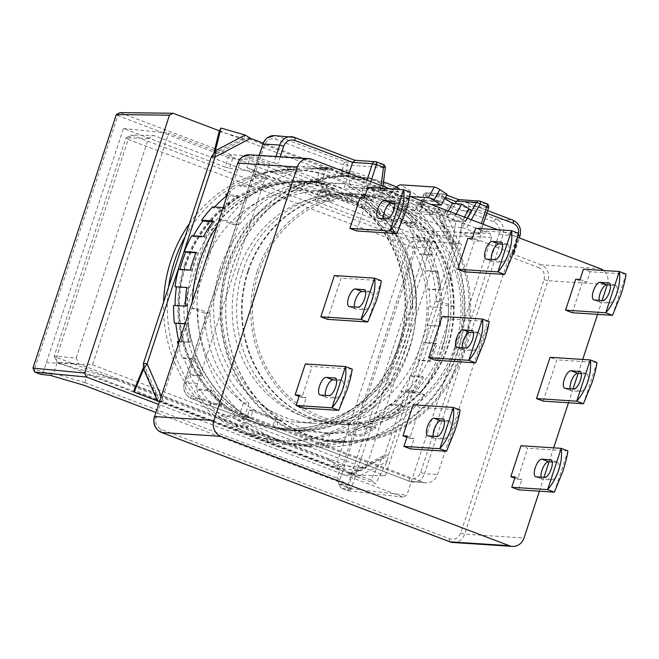 <?xml version="1.0" encoding="UTF-8"?>
<svg xmlns="http://www.w3.org/2000/svg" width="659" height="659" viewBox="0 0 659 659"><rect width="100%" height="100%" fill="white"/><g stroke="black" fill="none" stroke-linecap="round" stroke-linejoin="round"><path stroke-width="0.49" stroke-dasharray="3.29 2.47" d="M398.967 345.851A123.249 113.117 93.7 0 0 300.504 182.485A123.249 113.117 93.7 0 0 185.986 265.107A123.249 113.117 93.7 0 0 284.449 428.474A123.249 113.117 93.7 0 0 398.967 345.851M185.368 265.066A123.249 113.117 -86.3 0 1 299.886 182.444A123.249 113.117 -86.3 0 1 398.349 345.81A123.249 113.117 -86.3 0 1 283.831 428.432A123.249 113.117 -86.3 0 1 185.368 265.066M444.215 349.229A124.815 114.551 93.7 0 0 344.509 183.795A124.815 114.551 93.7 0 0 228.541 267.455A124.815 114.551 93.7 0 0 328.248 432.889A124.815 114.551 93.7 0 0 444.215 349.229M184.635 264.589A124.815 114.551 -86.3 0 1 300.611 180.928A124.815 114.551 -86.3 0 1 400.318 346.362A124.815 114.551 -86.3 0 1 284.35 430.03A124.815 114.551 -86.3 0 1 184.635 264.589M168.605 286.92A135.738 124.567 93.7 0 0 283.016 440.887A135.738 124.567 93.7 0 0 409.14 349.904A135.738 124.567 93.7 0 0 300.702 169.989A135.738 124.567 93.7 0 0 185.105 236.746M189.421 223.599A135.738 124.567 -86.3 0 1 296.995 169.75A135.738 124.567 -86.3 0 1 405.425 349.657A135.738 124.567 -86.3 0 1 279.309 440.64A135.738 124.567 -86.3 0 1 163.597 302.135M238.311 271.162A113.505 104.163 -86.3 0 1 343.767 195.08A113.505 104.163 -86.3 0 1 434.446 345.522A113.505 104.163 -86.3 0 1 328.981 421.603A113.505 104.163 -86.3 0 1 238.311 271.162M454.85 346.856A113.505 104.163 93.7 0 0 364.172 196.415A113.505 104.163 93.7 0 0 258.715 272.497A113.505 104.163 93.7 0 0 349.385 422.938A113.505 104.163 93.7 0 0 454.85 346.856M219.447 130.828L489.901 233.368L491.63 237.339L406.842 495.206L403.176 497.125L158.391 404.321M403.176 497.125L347.499 490.667L341.395 488.352L351.049 489.373L338.38 481.713L155.722 412.46M491.63 237.339L434.528 235.197L351.165 488.739L406.842 495.206M116.313 114.551L117.829 115.622L119.979 112.623L230.757 154.626L249.143 156.043L335.003 188.598L322.02 189.224L432.798 231.227L489.901 233.368M249.143 156.043L249.39 159.906L232.627 158.605L230.757 154.626L228.319 157.517L117.829 115.622L34.532 368.966L32.95 368.093M34.68 372.063L34.532 368.966L43.247 372.277L40.784 374.378M43.255 372.327L53.626 373.431L50.446 375.408M56.995 363.117L53.618 373.389L84.97 382.615L84.072 385.301M84.97 382.615L337.029 478.162L338.38 481.713M337.021 478.179L348.833 485.321L352.211 475.048M341.395 488.352L338.462 484.25L348.842 485.354L351.049 489.373M338.462 484.25L347.178 487.503L347.499 490.667L351.165 488.739L347.178 487.503L430.475 234.159L434.528 235.197L432.798 231.227L430.475 234.159L320.225 192.362L322.02 189.224L318.338 191.143L330.266 190.566L327.737 198.268L334.335 201.481L315.159 200.806L318.338 191.143L320.225 192.362L317.094 201.885L418.622 240.378L461.514 244.143L168.696 133.126L92.532 364.798L57.201 363.183L118.134 379.65L87.581 374.6L84.953 382.591M335.003 188.598L330.266 190.566L249.39 159.906L246.853 167.6L327.737 198.268M225.189 167.04L229.447 168.276L232.627 158.605L228.319 157.517L225.189 167.04L123.414 128.456L43.247 372.277M87.581 374.6L339.657 470.172L337.029 478.162M339.657 470.172L329.772 459.891L352.128 474.999L385.342 475.814L461.514 244.143M418.622 240.378L338.462 484.2M229.447 168.276L256.689 172.04L246.853 167.6M123.414 128.456L168.696 133.126M256.689 172.04L334.335 201.481M315.159 200.806L317.094 201.885M329.772 459.891L118.134 379.65M92.532 364.798L385.342 475.814M76.23 358.018L148.415 138.456L153.918 135.573L131.438 134.996L128.192 139.444L408.473 245.708L336.815 463.681L342.779 465.485L337.276 468.376L336.815 463.681L56.534 357.417L56.789 362.03L54.203 356.074L56.534 357.417L128.192 139.444L125.943 137.888L54.203 356.074L76.23 358.018L78.825 363.966L360.555 470.781L337.276 468.376L56.789 362.03L78.825 363.966M148.415 138.456L125.943 137.888L131.438 134.996L411.924 241.334L435.648 242.388L438.235 248.344L366.05 467.898L360.555 470.781M435.648 242.388L153.918 135.573M438.235 248.344L414.511 247.29L411.924 241.334L408.473 245.708L414.511 247.29L342.779 465.485L366.05 467.898M442.313 346.568A115.449 105.959 -86.3 0 1 335.044 423.951A115.449 105.959 -86.3 0 1 242.809 270.931A115.449 105.959 -86.3 0 1 350.077 193.54A115.449 105.959 -86.3 0 1 442.313 346.568M247.759 271.253A115.449 105.959 93.7 0 0 339.986 424.281A115.449 105.959 93.7 0 0 447.263 346.889A115.449 105.959 93.7 0 0 355.028 193.861A115.449 105.959 93.7 0 0 247.759 271.253M383.513 181.999A132.616 121.709 93.7 0 0 356.148 176.736A132.616 121.709 93.7 0 0 232.924 265.626A132.616 121.709 93.7 0 0 338.866 441.406A132.616 121.709 93.7 0 0 462.091 352.516A132.616 121.709 93.7 0 0 423.342 204.438L419.701 204.199A12.48 4.391 123.5 0 1 420.393 203.549L419.725 203.623M457.14 352.186A132.616 121.709 93.7 0 0 418.399 204.117L419.701 204.199A12.48 4.391 123.5 0 0 414.313 211.341L389.963 195.212L394.041 187.988A132.616 121.709 93.7 0 0 351.198 176.414A132.616 121.709 93.7 0 0 227.981 265.305A132.616 121.709 93.7 0 0 333.924 441.077A132.616 121.709 93.7 0 0 457.14 352.186M257.026 271.854A115.449 105.959 93.7 0 0 349.262 424.882A115.449 105.959 93.7 0 0 456.53 347.499A115.449 105.959 93.7 0 0 364.303 194.471A115.449 105.959 93.7 0 0 257.026 271.854M248.377 271.294A115.449 105.959 93.7 0 0 340.604 424.322A115.449 105.959 93.7 0 0 447.881 346.931A115.449 105.959 93.7 0 0 355.646 193.903A115.449 105.959 93.7 0 0 248.377 271.294M421.019 205.402L423.416 201.152L422.057 199.908L420.014 203.524L421.019 205.402A133.398 122.426 -86.3 0 1 457.816 352.441A133.398 122.426 -86.3 0 1 333.874 441.859A133.398 122.426 -86.3 0 1 227.306 265.05A133.398 122.426 -86.3 0 1 341.922 175.418L350.374 175.764L348.908 187.461A121.693 111.684 -86.3 0 1 356.049 187.675A121.693 111.684 -86.3 0 1 418.646 213.895L419.882 211.704L394.906 195.534L410.112 196.53M432.815 205.138L446.448 214.167L455.723 214.768L463.03 219.604A4.679 0.865 29.5 0 1 465.254 221.786A4.679 0.865 29.5 0 1 464.834 221.902L451.843 221.053A7.801 1.442 29.5 0 1 442.667 216.827L436.579 212.791L419.882 211.704L424.338 203.812A133.398 122.426 -86.3 0 1 463.376 352.804A133.398 122.426 -86.3 0 1 339.434 442.222A133.398 122.426 -86.3 0 1 232.874 265.412A133.398 122.426 -86.3 0 1 350.374 175.764M444.38 421.035L449.413 421.356A9.358 3.575 110.8 0 1 449.825 421.447A9.358 3.575 110.8 0 1 450.212 430.442A9.358 3.575 110.8 0 1 443.598 439.042L434.94 438.474A9.358 3.575 110.8 0 1 434.528 438.392A9.358 3.575 110.8 0 1 433.235 436.25M502.512 244.209L507.554 244.538A9.358 3.575 110.8 0 1 507.965 244.621A9.358 3.575 110.8 0 1 508.353 253.616A9.358 3.575 110.8 0 1 501.738 262.216L493.08 261.656A9.358 3.575 110.8 0 1 492.668 261.565A9.358 3.575 110.8 0 1 491.375 259.424M473.45 332.622L478.483 332.952A9.358 3.575 110.8 0 1 478.895 333.034A9.358 3.575 110.8 0 1 479.282 342.029A9.358 3.575 110.8 0 1 472.668 350.629L464.01 350.069A9.358 3.575 110.8 0 1 463.598 349.978A9.358 3.575 110.8 0 1 462.305 347.837M336.535 380.144L341.576 380.474A9.358 3.575 110.8 0 1 341.988 380.564A9.358 3.575 110.8 0 1 342.375 389.56A9.358 3.575 110.8 0 1 335.761 398.16L327.103 397.591A9.358 3.575 110.8 0 1 326.691 397.501A9.358 3.575 110.8 0 1 325.398 395.367M394.675 203.318L399.708 203.647A9.358 3.575 110.8 0 1 400.12 203.738A9.358 3.575 110.8 0 1 400.515 212.733A9.358 3.575 110.8 0 1 393.893 221.333L385.243 220.765A9.358 3.575 110.8 0 1 384.831 220.683A9.358 3.575 110.8 0 1 383.538 218.541M365.605 291.731L370.638 292.061A9.358 3.575 110.8 0 1 371.05 292.151A9.358 3.575 110.8 0 1 371.445 301.147A9.358 3.575 110.8 0 1 364.831 309.746L356.173 309.178A9.358 3.575 110.8 0 1 355.761 309.096A9.358 3.575 110.8 0 1 354.468 306.954M552.217 461.918L557.25 462.247A9.358 3.575 110.8 0 1 557.662 462.338A9.358 3.575 110.8 0 1 558.058 471.333A9.358 3.575 110.8 0 1 551.443 479.925L542.785 479.365A9.358 3.575 110.8 0 1 542.373 479.274A9.358 3.575 110.8 0 1 541.08 477.141M610.358 285.092L615.391 285.421A9.358 3.575 110.8 0 1 615.803 285.512A9.358 3.575 110.8 0 1 616.19 294.507A9.358 3.575 110.8 0 1 609.575 303.107L600.917 302.539A9.358 3.575 110.8 0 1 600.506 302.448A9.358 3.575 110.8 0 1 599.212 300.315M581.287 373.505L586.321 373.834A9.358 3.575 110.8 0 1 586.732 373.925A9.358 3.575 110.8 0 1 587.128 382.92A9.358 3.575 110.8 0 1 580.505 391.52L571.855 390.952A9.358 3.575 110.8 0 1 571.444 390.861A9.358 3.575 110.8 0 1 570.15 388.728M418.399 204.117L414.313 211.341M423.342 204.438L419.264 211.663M398.374 189.405L394.906 195.534M396.421 187.082A12.48 4.391 -56.5 0 0 395.342 188.079A12.48 4.391 -56.5 0 0 389.963 195.212M419.717 203.623L422.057 199.908L439.99 201.077L439.52 201.909L425.294 200.979A12.48 4.391 -56.5 0 0 420.393 203.549L424.338 203.812M394.041 187.988L398.983 188.317M444.866 198.441L437.873 193.812L447.14 194.413M418.646 213.895L432.246 214.785L439.52 201.909L442.609 202.115L448.697 206.143A7.801 1.442 -150.5 0 0 457.881 210.378L470.864 211.226A4.679 0.865 -150.5 0 0 471.284 211.111M442.609 202.115L436.579 212.791M451.843 221.053L457.881 210.378M464.834 221.902L470.864 211.226M467.511 218.294L462.272 227.561L442.486 226.268L455.262 203.664M456.168 213.994L455.723 214.768M446.448 214.167L448.244 210.987M437.873 193.812L431.834 204.488M432.246 214.785A121.693 111.684 93.7 0 0 369.658 188.565A121.693 111.684 93.7 0 0 362.516 188.35L348.908 187.461M276.006 156.504L273.946 162.757L271.475 162.6A3.122 1.194 -69.2 0 0 269.267 165.467L197.568 383.546A12.48 11.458 93.7 0 0 204.479 399.42L422.856 482.215A12.48 11.458 93.7 0 0 425.912 482.882A12.48 11.458 93.7 0 0 437.51 474.521L509.218 256.433A3.122 1.194 110.8 0 1 511.417 253.567L513.896 253.731L519.704 236.046A12.48 11.458 93.7 0 0 512.801 220.172L496.103 219.085L427.353 193.013L443.869 194.018L426.587 192.848A3.122 2.867 -86.3 0 1 427.353 193.013A3.122 1.194 -69.2 0 0 425.154 195.88L423.424 194.99L422.057 199.908M483.162 224.225L479.917 234.102L459.858 232.858L513.896 253.731M479.917 234.102L478.187 233.204L481.367 223.541M462.272 227.561L478.187 233.204M382.978 186.242L381.652 196.843L361.602 195.608L442.486 226.268M385.293 167.757L381.388 196.893L363.719 190.196L343.932 188.902L349.039 173.375M273.946 162.757L343.932 188.902M512.43 252.792L517.537 237.256L497.702 229.736M409.692 196.374L389.856 188.853M458.425 199.578L479.876 201.094L486.639 203.656L465.616 202.28L512.801 220.172M458.853 199.718L444.051 194.108L441.621 196.11L439.99 201.077M362.516 188.35L361.602 195.608M511.417 253.567L541.072 264.811A12.48 11.458 -86.3 0 1 547.983 280.693L607.343 284.564A12.48 11.458 93.7 0 0 603.529 270.495M486.779 213.228L468.582 206.333L459.858 232.858M406.916 437.271L409.725 438.334L419.898 407.394L413.16 404.84M464.471 271.829L474.645 240.881L467.906 238.327M435.401 360.242L448.968 318.981L442.23 316.427M299.079 396.388L301.888 397.451L312.061 366.503L305.323 363.949M356.634 230.938L366.808 199.998L360.069 197.445M327.564 319.351L341.131 278.098L334.393 275.536M514.761 478.154L517.57 479.225L527.744 448.277L520.997 445.723M572.309 312.712L582.49 281.772L575.744 279.218M543.247 401.125L556.806 359.863L550.067 357.31M602.104 300.504L597.54 314.359M582.721 359.443L578.165 373.299M573.033 388.917L568.478 402.773M553.651 447.856L549.095 461.712M543.963 477.322L539.408 491.186M460.723 533.032L464.653 534.136L547.983 280.693L544.054 279.589L460.723 533.032C458.483 538.172 454.817 540.092 449.726 538.807L161.257 429.437C156.562 427.057 154.832 423.086 156.076 417.534L239.406 164.083C241.639 158.951 245.305 157.023 250.395 158.308L269.267 165.467M479.645 234.151L488.368 207.626L468.582 206.333C468.92 204.488 467.931 203.137 465.616 202.28L487.635 210.608M354.649 160.228L376.108 161.752L383.167 164.429L345.448 161.966A3.122 2.867 -86.3 0 1 347.318 165.294L346.049 175.483M460.073 410.013L419.898 407.394M446.547 451.226L460.073 410.071M409.725 438.334L414.058 438.622L410.664 448.936M407.311 436.06L414.058 438.622M518.213 233.187L482.363 230.848L478.978 241.169L474.645 240.881M504.679 274.399L518.213 233.245M472.231 238.607L478.978 241.169M489.143 321.6L448.968 318.981M475.609 362.812L489.143 321.658M352.236 369.131L312.061 366.503M338.701 410.335L352.236 369.18M301.888 397.451L306.213 397.731L302.827 408.045M299.474 395.178L306.213 397.731M410.368 192.304L374.526 189.965L371.132 200.278L366.808 199.998M396.842 233.517L410.368 192.362M364.394 197.725L371.132 200.278M381.297 280.718L341.131 278.098M367.771 321.921L381.297 280.767M567.91 450.904L527.744 448.277M554.384 492.108L567.91 450.954M517.57 479.225L521.895 479.505L518.501 489.818M515.157 476.951L521.895 479.505M626.05 274.078L590.209 271.739L586.815 282.052L582.49 281.772M612.516 315.282L626.05 274.128M580.077 279.498L586.815 282.052M596.98 362.491L556.806 359.863M583.454 403.695L596.98 362.541M423.416 201.152L425.154 195.88L493.896 221.951C498.591 224.332 500.321 228.302 499.077 233.854L420.599 472.569C418.358 477.701 414.692 479.628 409.601 478.343L191.225 395.548C186.53 393.168 184.8 389.197 186.044 383.637L264.531 144.931C266.771 139.79 270.429 137.871 275.52 139.156L343.248 164.832L341.922 175.418M482.363 230.848L475.625 228.294M374.526 189.965L367.788 187.411M590.209 271.739L583.462 269.185M409.618 346.972A124.815 114.551 -86.3 0 1 263.023 423.968A124.815 114.551 -86.3 0 1 193.935 265.198A124.815 114.551 -86.3 0 1 340.538 188.202A124.815 114.551 -86.3 0 1 409.618 346.972M203.318 268.139A116.231 106.676 93.7 0 0 296.171 422.197A116.231 106.676 93.7 0 0 404.165 344.286A116.231 106.676 93.7 0 0 311.312 190.229A116.231 106.676 93.7 0 0 203.318 268.139M219.9 269.218A116.231 106.676 93.7 0 0 312.753 423.284A116.231 106.676 93.7 0 0 420.755 345.374A116.231 106.676 93.7 0 0 327.902 191.308A116.231 106.676 93.7 0 0 219.9 269.218M192.321 301.13A139.634 128.151 93.7 0 0 192.123 308.404L204.372 313.05A126.371 115.976 93.7 0 0 243.435 402.83L239.036 416.216A139.634 128.151 93.7 0 0 311.229 446.637A139.634 128.151 93.7 0 0 319.912 446.876L324.319 433.498A126.371 115.976 93.7 0 0 407.213 389.955L419.462 394.601A139.634 128.151 93.7 0 0 440.97 353.035A139.634 128.151 93.7 0 0 448.524 306.188L454.092 306.55A139.634 128.151 93.7 0 0 407.18 198.738L401.619 198.375A139.634 128.151 93.7 0 0 329.426 167.954A139.634 128.151 93.7 0 0 320.735 167.715L326.304 168.078A139.634 128.151 93.7 0 0 226.762 220.361L221.193 219.999A139.634 128.151 93.7 0 0 217.091 225.79M227.907 192.906A139.634 128.151 -86.3 0 1 239.481 184.85L251.227 185.624A139.634 128.151 -86.3 0 1 266.771 177.452L255.025 176.686A139.634 128.151 -86.3 0 1 270.602 171.076L282.349 171.842A139.634 128.151 -86.3 0 1 299.26 168.317L287.513 167.543A139.634 128.151 -86.3 0 1 303.848 166.496L315.595 167.262A139.634 128.151 -86.3 0 1 322.622 167.518A139.634 128.151 -86.3 0 1 332.721 168.613L320.974 167.847A139.634 128.151 -86.3 0 1 336.955 171.431L348.702 172.205A139.634 128.151 -86.3 0 1 364.88 178.334L353.125 177.568A139.634 128.151 -86.3 0 1 367.664 185.55L379.411 186.316A139.634 128.151 -86.3 0 1 393.53 196.81L381.783 196.044A139.634 128.151 -86.3 0 1 393.884 207.873L405.631 208.639A139.634 128.151 -86.3 0 1 416.727 222.791L404.98 222.025A139.634 128.151 -86.3 0 1 413.819 236.894L425.574 237.66A139.634 128.151 -86.3 0 1 432.897 254.498L421.15 253.731A139.634 128.151 -86.3 0 1 426.126 270.627L437.881 271.393A139.634 128.151 -86.3 0 1 440.929 289.771L429.182 289.004A139.634 128.151 -86.3 0 1 429.965 306.781L441.711 307.547A139.634 128.151 -86.3 0 1 440.278 326.213L428.531 325.447A139.634 128.151 -86.3 0 1 425.063 342.886L436.81 343.652A139.634 128.151 -86.3 0 1 434.174 352.59A139.634 128.151 -86.3 0 1 430.994 361.33L419.248 360.564A139.634 128.151 -86.3 0 1 411.751 376.478L423.506 377.245A139.634 128.151 -86.3 0 1 413.704 392.739L401.949 391.973A139.634 128.151 -86.3 0 1 390.952 405.277L402.707 406.043A139.634 128.151 -86.3 0 1 389.576 418.292L377.829 417.526A139.634 128.151 -86.3 0 1 364.081 427.32L375.828 428.086A139.634 128.151 -86.3 0 1 360.275 436.25L348.529 435.484A139.634 128.151 -86.3 0 1 332.96 441.093L344.706 441.859A139.634 128.151 -86.3 0 1 327.787 445.393L316.04 444.627A139.634 128.151 -86.3 0 1 299.705 445.673L311.46 446.44A139.634 128.151 -86.3 0 1 304.433 446.192A139.634 128.151 -86.3 0 1 294.326 445.089L282.579 444.323A139.634 128.151 -86.3 0 1 266.607 440.739L278.353 441.505A139.634 128.151 -86.3 0 1 262.175 435.368L250.428 434.602A139.634 128.151 -86.3 0 1 235.897 426.62L247.644 427.394A139.634 128.151 -86.3 0 1 233.525 416.892L221.77 416.126A139.634 128.151 -86.3 0 1 209.677 404.296L221.424 405.063A139.634 128.151 -86.3 0 1 210.32 390.911L198.573 390.144A139.634 128.151 -86.3 0 1 189.734 375.276L201.481 376.042A139.634 128.151 -86.3 0 1 194.15 359.204L182.403 358.438A139.634 128.151 -86.3 0 1 178.103 344.369M223.08 207.577L224.348 207.659A139.634 128.151 -86.3 0 1 237.471 195.41L227.297 194.751M195.896 252.784L197.412 252.883A138.077 126.717 93.7 0 0 194.224 261.623A138.077 126.717 93.7 0 0 191.596 270.569L179.849 269.803A138.077 126.717 -86.3 0 1 179.956 269.383M187.56 305.348A124.419 114.188 93.7 0 0 250.609 417.905L253.122 410.269L278.732 419.981L276.22 427.617A124.419 114.188 93.7 0 0 293.675 430.245A124.419 114.188 93.7 0 0 391.108 382.525L415.994 306.822A124.419 114.188 93.7 0 0 352.944 194.265L350.431 201.901L324.821 192.189L327.334 184.553A124.419 114.188 93.7 0 0 309.878 181.925A124.419 114.188 93.7 0 0 212.445 229.645L187.56 305.348L183.853 305.109L208.738 229.406L212.445 229.645M253.122 410.269L249.407 410.03L246.903 417.666L250.609 417.905M246.903 417.666A124.419 114.188 -86.3 0 1 183.853 305.109M208.738 229.406A124.419 114.188 -86.3 0 1 306.171 181.686A124.419 114.188 -86.3 0 1 323.627 184.314L327.334 184.553M324.821 192.189L321.114 191.95L323.627 184.314M350.431 201.901L346.725 201.654L321.114 191.95M346.725 201.654L349.237 194.018L352.944 194.265M349.237 194.018A124.419 114.188 -86.3 0 1 412.287 306.575L415.994 306.822M412.287 306.575L387.401 382.278L391.108 382.525M387.401 382.278A124.419 114.188 -86.3 0 1 289.96 430.006A124.419 114.188 -86.3 0 1 272.513 427.378L276.22 427.617M278.732 419.981L275.025 419.742L272.513 427.378M249.407 410.03L275.025 419.742M320.735 167.715L316.336 181.093A126.371 115.976 93.7 0 0 233.434 224.637L221.193 219.999M448.524 306.188L436.283 301.542A126.371 115.976 93.7 0 0 397.22 211.761L401.619 198.375M349.311 473.59L160.104 401.858L163.819 402.097L353.018 473.829L349.311 473.59L352.532 473.286L357.442 477.058L375.679 483.657L387.195 461.432L388.423 455.237L456.423 248.418L452.717 248.179L384.716 454.99L382.286 457.659L370.762 479.876L352.532 473.286L382.286 457.659L387.195 461.432L357.442 477.058L353.018 473.829L388.423 455.237L384.716 454.99L349.311 473.59M250.535 138.341L246.828 138.093L436.027 209.826L438.342 212.305L455.83 221.144L452.362 244.53L452.717 248.179L436.027 209.826L439.734 210.073L263.139 143.118M326.304 168.078L321.905 181.456L316.336 181.093M319.912 446.876L325.48 447.247A139.634 128.151 93.7 0 0 425.022 394.963L419.462 394.601M192.123 308.404L197.692 308.774A139.634 128.151 93.7 0 0 244.596 416.579L239.036 416.216M179.001 341.65L189.174 342.309A139.634 128.151 -86.3 0 1 186.118 323.931L184.85 323.849M407.18 198.738L402.781 212.124L397.22 211.761M436.283 301.542L441.851 301.904A126.371 115.976 93.7 0 0 402.781 212.124M454.092 306.55L441.851 301.904M425.022 394.963L412.781 390.317L407.213 389.955M324.319 433.498L329.879 433.861A126.371 115.976 93.7 0 0 412.781 390.317M329.879 433.861L325.48 447.247M243.435 402.83L249.003 403.193L244.596 416.579M204.372 313.05L209.933 313.412A126.371 115.976 93.7 0 0 249.003 403.193M209.933 313.412L197.692 308.774M233.434 224.637L239.003 224.999L226.762 220.361M321.905 181.456A126.371 115.976 93.7 0 0 239.003 224.999M219.142 131.405L243.369 138.39L247.323 138.126M213.228 154.494L213.64 153.926M143.423 363.513L160.104 401.858L157.567 399.362L134.074 390.136M364.88 178.334L364.394 179.808A138.077 126.717 93.7 0 0 348.216 173.679L348.702 172.205M348.216 173.679L336.469 172.913L336.955 171.431M267.084 439.256A138.077 126.717 -86.3 0 1 250.914 433.128L262.661 433.894A138.077 126.717 93.7 0 0 278.839 440.023L267.084 439.256L266.607 440.739M250.428 434.602L250.914 433.128M236.713 425.327A138.077 126.717 -86.3 0 1 222.594 414.832L234.34 415.598A138.077 126.717 93.7 0 0 248.459 426.101L236.713 425.327L235.897 426.62M221.77 416.126L222.594 414.832M210.773 403.275A138.077 126.717 -86.3 0 1 199.669 389.123L211.415 389.889A138.077 126.717 93.7 0 0 222.52 404.041L210.773 403.275L209.677 404.296M198.573 390.144L199.669 389.123M191.028 374.6A138.077 126.717 -86.3 0 1 183.704 357.755L195.451 358.521A138.077 126.717 93.7 0 0 202.783 375.366L191.028 374.6L189.734 375.276M182.403 358.438L183.704 357.755M175.821 323.256A138.077 126.717 -86.3 0 1 175.788 322.869L187.535 323.635L186.118 323.931M174.371 323.165L175.788 322.869M186.769 287.513L188.202 287.604A138.077 126.717 93.7 0 0 186.769 306.27L175.022 305.504A138.077 126.717 -86.3 0 1 175.022 305.488L173.589 305.389M179.849 269.803L178.498 269.292M212.799 221.729L214.529 221.844A138.077 126.717 93.7 0 0 204.727 237.339L192.98 236.573L191.802 235.691M192.98 236.573A138.077 126.717 -86.3 0 1 193.408 235.798M226.935 195.847L238.401 196.596A138.077 126.717 93.7 0 0 225.271 208.845L213.524 208.071L212.602 206.893M213.524 208.071A138.077 126.717 -86.3 0 1 214.529 207.017M240.09 186.258A138.077 126.717 -86.3 0 1 255.634 178.095L267.389 178.861A138.077 126.717 93.7 0 0 251.837 187.024L240.09 186.258L239.481 184.85M255.025 176.686L255.634 178.095M270.857 172.609A138.077 126.717 -86.3 0 1 287.769 169.083L299.516 169.849A138.077 126.717 93.7 0 0 282.604 173.375L270.857 172.609L270.602 171.076M287.513 167.543L287.769 169.083M303.725 168.061A138.077 126.717 -86.3 0 1 310.768 168.3A138.077 126.717 -86.3 0 1 320.859 169.404L332.606 170.17A138.077 126.717 93.7 0 0 322.523 169.075A138.077 126.717 93.7 0 0 315.472 168.828L303.725 168.061L303.848 166.496M320.974 167.847L320.859 169.404M353.125 177.568L352.639 179.042A138.077 126.717 93.7 0 0 336.469 172.913M366.841 186.843A138.077 126.717 -86.3 0 1 380.96 197.338L392.715 198.112A138.077 126.717 93.7 0 0 378.587 187.609L366.841 186.843L367.664 185.55M381.783 196.044L380.96 197.338M392.78 208.895A138.077 126.717 -86.3 0 1 403.885 223.047L415.631 223.813A138.077 126.717 93.7 0 0 404.535 209.661L392.78 208.895L393.884 207.873M404.98 222.025L403.885 223.047M412.526 237.578A138.077 126.717 -86.3 0 1 419.849 254.415L431.596 255.181A138.077 126.717 93.7 0 0 424.272 238.344L412.526 237.578L413.819 236.894M421.15 253.731L419.849 254.415M424.717 270.923A138.077 126.717 -86.3 0 1 427.773 289.301L439.52 290.067A138.077 126.717 93.7 0 0 436.464 271.689L424.717 270.923L426.126 270.627M429.182 289.004L427.773 289.301M428.531 306.666A138.077 126.717 -86.3 0 1 427.106 325.332L438.853 326.098A138.077 126.717 93.7 0 0 440.278 307.432L429.965 306.781M428.531 325.447L427.106 325.332M423.704 342.367A138.077 126.717 -86.3 0 1 417.897 360.053L429.643 360.819A138.077 126.717 93.7 0 0 435.459 343.133L423.704 342.367L425.063 342.886M419.248 360.564L417.897 360.053M410.573 375.605A138.077 126.717 -86.3 0 1 400.771 391.092L412.518 391.858A138.077 126.717 93.7 0 0 422.32 376.371L410.573 375.605L411.751 376.478M401.949 391.973L400.771 391.092M390.029 404.099A138.077 126.717 -86.3 0 1 376.907 416.34L388.653 417.106A138.077 126.717 93.7 0 0 401.776 404.865L390.029 404.099L390.952 405.277M377.829 417.526L376.907 416.34M363.463 425.912A138.077 126.717 -86.3 0 1 347.919 434.075L359.666 434.841A138.077 126.717 93.7 0 0 375.218 426.678L363.463 425.912L364.081 427.32M348.529 435.484L347.919 434.075M332.704 439.561A138.077 126.717 -86.3 0 1 315.785 443.087L327.531 443.853A138.077 126.717 93.7 0 0 344.451 440.327L332.704 439.561L332.96 441.093M316.04 444.627L315.785 443.087M299.829 444.117A138.077 126.717 -86.3 0 1 292.785 443.869A138.077 126.717 -86.3 0 1 282.703 442.766L294.449 443.532A138.077 126.717 93.7 0 0 304.532 444.636A138.077 126.717 93.7 0 0 311.575 444.883L299.829 444.117L299.705 445.673M282.579 444.323L282.703 442.766M332.606 170.17L332.721 168.613M315.472 168.828L315.595 167.262M299.516 169.849L299.26 168.317M282.604 173.375L282.349 171.842M267.389 178.861L266.771 177.452M251.837 187.024L251.227 185.624M238.401 196.596L237.471 195.41M225.271 208.845L224.348 207.659M214.529 221.844L213.351 220.963M204.727 237.339L203.549 236.457M197.412 252.883L196.061 252.372M191.596 270.569L190.245 270.058M188.202 287.604L186.769 287.489M186.769 306.27L185.344 306.163M187.535 323.635A138.077 126.717 93.7 0 0 190.583 342.013L189.174 342.309M190.583 342.013L179.124 341.271M195.451 358.521L194.15 359.204M202.783 375.366L201.481 376.042M211.415 389.889L210.32 390.911M222.52 404.041L221.424 405.063M234.34 415.598L233.525 416.892M248.459 426.101L247.644 427.394M262.661 433.894L262.175 435.368M278.839 440.023L278.353 441.505M294.449 443.532L294.326 445.089M311.575 444.883L311.46 446.44M327.531 443.853L327.787 445.393M344.451 440.327L344.706 441.859M359.666 434.841L360.275 436.25M375.218 426.678L375.828 428.086M388.653 417.106L389.576 418.292M401.776 404.865L402.707 406.043M412.518 391.858L413.704 392.739M422.32 376.371L423.506 377.245M429.643 360.819L430.994 361.33M435.459 343.133L436.81 343.652M438.853 326.098L440.278 326.213M440.278 307.432L441.711 307.547M439.52 290.067L440.929 289.771M436.464 271.689L437.881 271.393M431.596 255.181L432.897 254.498M424.272 238.344L425.574 237.66M415.631 223.813L416.727 222.791M404.535 209.661L405.631 208.639M392.715 198.112L393.53 196.81M378.587 187.609L379.411 186.316M352.639 179.042L364.394 179.808M157.641 401.306L157.567 399.362L143.547 367.137M159.305 401.545L163.819 402.097L161.142 395.96M349.805 473.623L357.442 477.058M456.423 248.418L459.01 243.023L462.478 219.636L444.99 210.798L439.734 210.073L456.423 248.418M452.362 244.53L459.01 243.023L444.99 210.798L438.342 212.305L452.362 244.53M213.936 153.423L243.369 138.39L245.181 135.046M370.762 479.876L375.679 483.657M455.83 221.144L462.478 219.636M46.385 362.747L57.201 363.183M341.593 474.669L352.128 474.999M449.413 421.356L443.449 419.099M507.554 244.538L501.59 242.273M478.483 332.952L472.519 330.686M341.576 380.474L335.612 378.217M399.708 203.647L393.744 201.39M370.638 292.061L364.682 289.803M557.25 462.247L551.295 459.99M615.391 285.421L609.427 283.164M586.321 373.834L580.357 371.577M425.294 200.979L400.944 184.858M448.697 206.143L442.667 216.827M463.03 219.604L464.43 217.124M311.962 159.313L252.603 155.442L271.475 162.6M509.218 256.433L538.873 267.678A3.122 1.194 110.8 0 1 541.072 264.811L600.431 268.691M471.325 219.735L466.267 228.689M445.377 197.535L441.621 196.11L423.688 194.94A3.122 2.867 -86.3 0 1 426.587 192.848C424.388 193.4 423.325 194.117 423.424 194.99L421.785 199.974M383.167 164.429A3.122 2.867 93.7 0 1 385.037 167.757L343.248 164.832A3.122 1.194 -69.2 0 1 345.448 161.966L277.727 136.289L294.425 137.377L355.086 160.376M519.976 235.996L503.015 234.958L424.528 473.673L437.51 474.521M367.005 180.187L363.719 190.196M280.207 156.776L277.884 163.86M249.539 154.774A12.48 11.458 -86.3 0 1 252.603 155.442A3.122 1.194 -69.2 0 0 250.395 158.308M379.872 195.929L381.166 185.558M453.054 542.505A12.48 11.458 -86.3 0 0 464.653 534.136L524.012 538.008M544.054 279.589C545.29 274.062 543.56 270.091 538.873 267.678M488.632 207.577L488.368 207.626A3.122 2.867 93.7 0 0 486.639 203.656M370.828 181.637L367.648 191.299M239.406 164.083L237.677 163.193M493.896 221.951A3.122 1.194 110.8 0 1 496.103 219.085A12.48 11.458 -86.3 0 1 503.015 234.958L499.077 233.854M197.568 383.546L184.586 382.698L259.308 155.417M154.346 416.636L156.076 417.534M161.257 429.437A3.122 1.194 -69.2 0 0 161.381 432.436M449.735 541.739A3.122 1.194 110.8 0 1 449.726 538.807M422.856 482.215L409.865 481.367L191.489 398.571L204.479 399.42M428.202 435.92L434.94 438.474M443.598 439.042L436.859 436.489M486.342 259.102L493.08 261.656M501.738 262.216L495 259.662M457.272 347.507L464.01 350.069M472.668 350.629L465.929 348.076M320.365 395.038L327.103 397.591M335.761 398.16L329.022 395.598M378.497 218.211L385.243 220.765M393.893 221.333L387.154 218.78M349.435 306.624L356.173 309.178M364.831 309.746L358.084 307.193M536.047 476.811L542.785 479.365M551.443 479.925L544.696 477.371M594.179 299.985L600.917 302.539M609.575 303.107L602.837 300.553M565.109 388.398L571.855 390.952M580.505 391.52L573.767 388.958M274.663 135.622A12.48 11.458 -86.3 0 1 277.727 136.289A3.122 1.194 -69.2 0 0 275.52 139.156M264.531 144.931L262.801 144.033M191.225 395.548A3.122 1.194 -69.2 0 0 191.357 398.547A3.122 1.194 -69.2 0 0 191.489 398.571A12.48 11.458 -86.3 0 1 184.586 382.698L186.044 383.637M420.599 472.569L424.528 473.673A12.48 11.458 -86.3 0 1 412.929 482.034A12.48 11.458 -86.3 0 1 409.865 481.367A3.122 1.194 110.8 0 1 409.733 481.342A3.122 1.194 110.8 0 1 409.601 478.343M211.424 156.694L246.828 138.093M300.504 182.485L299.886 182.444M344.509 183.795L300.611 180.928M300.702 169.989L296.995 169.75M343.767 195.08L364.172 196.415M284.449 428.474L283.831 428.432M328.248 432.889L284.35 430.03M283.016 440.887L279.309 440.64M328.981 421.603L349.385 422.938M339.986 424.281L335.044 423.951M338.866 441.406L333.924 441.077M340.604 424.322L349.262 424.882M339.434 442.222L333.874 441.859M449.825 421.447L443.087 418.893M507.965 244.621L501.219 242.067M478.895 333.034L472.157 330.48M341.988 380.564L335.242 378.011M400.12 203.738L393.382 201.184M371.05 292.151L364.312 289.598M557.662 462.338L550.924 459.776M615.803 285.512L609.064 282.958M586.732 373.925L579.994 371.371M355.028 193.861L350.077 193.54M356.148 176.736L351.198 176.414M467.28 218.203L465.254 221.786M369.658 188.565L356.049 187.675M443.869 194.018L446.753 195.105M514.16 253.682L519.333 237.94M355.646 193.903L364.303 194.471M434.528 438.392L427.79 435.838M492.668 261.565L485.93 259.012M463.598 349.978L456.86 347.425M326.691 397.501L319.953 394.947M384.831 220.683L378.085 218.121M355.761 309.096L349.023 306.534M542.373 479.274L535.635 476.721M600.506 302.448L593.767 299.894M571.444 390.861L564.697 388.308M425.912 482.882L409.733 481.342L191.357 398.547C184.981 395.342 182.642 390.079 184.314 382.747L259.061 155.4M312.753 423.284L296.171 422.197M329.426 167.954L322.622 167.518M327.902 191.308L311.312 190.229M306.171 181.686L309.878 181.925M289.96 430.006L293.675 430.245M311.229 446.637L304.433 446.192M163.3 402.039L158.481 400.26M322.523 169.075L310.768 168.3M304.532 444.636L292.785 443.869"/><path stroke-width="0.99" d="M185.105 236.746A135.738 124.567 93.7 0 0 174.586 260.972A135.738 124.567 93.7 0 0 168.605 286.92M163.597 302.135A135.738 124.567 -86.3 0 1 170.87 260.733A135.738 124.567 -86.3 0 1 189.421 223.599M219.447 130.828L173.119 113.266L169.454 115.193L84.673 373.06L86.403 377.022L158.391 404.321M84.673 373.06L32.95 368.093L116.313 114.551L169.454 115.193M155.722 412.46L84.072 385.301L50.446 375.408L40.784 374.378L34.68 372.063L86.403 377.022M173.119 113.266L119.979 112.623L116.313 114.551M34.68 372.063L32.95 368.093M442.675 418.803A9.358 3.575 110.8 0 1 443.087 418.893A9.358 3.575 110.8 0 1 443.474 427.889A9.358 3.575 110.8 0 1 436.859 436.489L428.202 435.92A9.358 3.575 110.8 0 1 427.79 435.838A9.358 3.575 110.8 0 1 427.576 426.324A9.358 3.575 110.8 0 1 434.017 418.243L443.449 419.099M500.807 241.985A9.358 3.575 110.8 0 1 501.219 242.067A9.358 3.575 110.8 0 1 501.614 251.063A9.358 3.575 110.8 0 1 495 259.662L486.342 259.102A9.358 3.575 110.8 0 1 485.93 259.012A9.358 3.575 110.8 0 1 485.716 249.497A9.358 3.575 110.8 0 1 492.158 241.416L501.59 242.273M471.745 330.39A9.358 3.575 110.8 0 1 472.157 330.48A9.358 3.575 110.8 0 1 472.544 339.476A9.358 3.575 110.8 0 1 465.929 348.076L457.272 347.507A9.358 3.575 110.8 0 1 456.86 347.425A9.358 3.575 110.8 0 1 456.646 337.91A9.358 3.575 110.8 0 1 463.088 329.829L472.519 330.686M334.83 377.92A9.358 3.575 110.8 0 1 335.242 378.011A9.358 3.575 110.8 0 1 335.637 387.006A9.358 3.575 110.8 0 1 329.022 395.598L320.365 395.038A9.358 3.575 110.8 0 1 319.953 394.947A9.358 3.575 110.8 0 1 319.739 385.441A9.358 3.575 110.8 0 1 326.18 377.352L335.612 378.217M392.97 201.094A9.358 3.575 110.8 0 1 393.382 201.184A9.358 3.575 110.8 0 1 393.769 210.18A9.358 3.575 110.8 0 1 387.154 218.78L378.497 218.211A9.358 3.575 110.8 0 1 378.085 218.121A9.358 3.575 110.8 0 1 377.871 208.615A9.358 3.575 110.8 0 1 384.312 200.534L393.744 201.39M363.9 289.507A9.358 3.575 110.8 0 1 364.312 289.598A9.358 3.575 110.8 0 1 364.707 298.593A9.358 3.575 110.8 0 1 358.084 307.193L349.435 306.624A9.358 3.575 110.8 0 1 349.023 306.534A9.358 3.575 110.8 0 1 348.8 297.028A9.358 3.575 110.8 0 1 355.242 288.939L364.682 289.803M550.512 459.694A9.358 3.575 110.8 0 1 550.924 459.776A9.358 3.575 110.8 0 1 551.319 468.771A9.358 3.575 110.8 0 1 544.696 477.371L536.047 476.811A9.358 3.575 110.8 0 1 535.635 476.721A9.358 3.575 110.8 0 1 535.413 467.206A9.358 3.575 110.8 0 1 541.855 459.125L551.295 459.99M608.652 282.868A9.358 3.575 110.8 0 1 609.064 282.958A9.358 3.575 110.8 0 1 609.451 291.953A9.358 3.575 110.8 0 1 602.837 300.553L594.179 299.985A9.358 3.575 110.8 0 1 593.767 299.894A9.358 3.575 110.8 0 1 593.553 290.388A9.358 3.575 110.8 0 1 599.995 282.299L609.427 283.164M579.582 371.281A9.358 3.575 110.8 0 1 579.994 371.371A9.358 3.575 110.8 0 1 580.381 380.367A9.358 3.575 110.8 0 1 573.767 388.958L565.109 388.398A9.358 3.575 110.8 0 1 564.697 388.308A9.358 3.575 110.8 0 1 564.483 378.801A9.358 3.575 110.8 0 1 570.925 370.712L580.357 371.577M402.987 435.78L407.311 436.06L403.926 446.382L410.664 448.936L446.505 451.275A34.326 13.122 110.8 0 0 446.547 451.226L455.048 430.335C457.568 422.633 459.241 415.878 460.073 410.071A34.326 13.122 110.8 0 0 460.073 410.013L453.334 407.46L413.16 404.84L402.987 435.78L406.916 437.271M446.505 451.275L439.767 448.721A34.326 13.122 -69.2 0 0 439.8 448.664C444.685 443.128 448.425 436.505 451.011 428.803C453.491 421.085 454.265 413.992 453.334 407.517A34.326 13.122 -69.2 0 0 453.334 407.46M511.466 230.634L518.213 233.187A34.326 13.122 110.8 0 1 518.213 233.245C517.373 239.052 515.7 245.807 513.188 253.509L504.679 274.399A34.326 13.122 110.8 0 1 504.646 274.449L497.907 271.895A34.326 13.122 -69.2 0 0 497.94 271.846L511.466 230.691A34.326 13.122 -69.2 0 0 511.466 230.634L475.625 228.294L472.231 238.607L467.906 238.327L457.733 269.276L464.471 271.829L504.646 274.449M511.466 230.691C512.405 237.166 511.631 244.267 509.143 251.977C506.557 259.679 502.825 266.302 497.94 271.846M475.576 362.862A34.326 13.122 110.8 0 0 475.609 362.812L484.118 341.922C486.63 334.22 488.311 327.465 489.143 321.658A34.326 13.122 110.8 0 0 489.143 321.6L482.404 319.047L442.23 316.427L428.663 357.68L435.401 360.242L475.576 362.862L468.837 360.308A34.326 13.122 -69.2 0 0 468.87 360.259C473.755 354.715 477.487 348.092 480.073 340.39C482.561 332.671 483.335 325.579 482.404 319.104A34.326 13.122 -69.2 0 0 482.404 319.047M295.15 394.898L299.474 395.178L296.08 405.491L302.827 408.045L338.668 410.384A34.326 13.122 110.8 0 0 338.701 410.335L347.211 389.453C349.723 381.742 351.404 374.987 352.236 369.18A34.326 13.122 110.8 0 0 352.236 369.131L345.489 366.577L305.323 363.949L295.15 394.898L299.079 396.388M338.668 410.384L331.93 407.83A34.326 13.122 -69.2 0 0 331.963 407.781C336.848 402.237 340.579 395.614 343.166 387.92C345.654 380.202 346.428 373.101 345.489 366.626A34.326 13.122 -69.2 0 0 345.489 366.577M403.629 189.751L410.368 192.304A34.326 13.122 110.8 0 1 410.368 192.362C409.536 198.17 407.863 204.924 405.351 212.626L396.842 233.517A34.326 13.122 110.8 0 1 396.8 233.566L390.062 231.012A34.326 13.122 -69.2 0 0 390.095 230.955L403.629 189.8A34.326 13.122 -69.2 0 0 403.629 189.751L367.788 187.411L364.394 197.725L360.069 197.445L349.896 228.385L356.634 230.938L396.8 233.566M403.629 189.8C404.56 196.283 403.786 203.376 401.306 211.094C398.72 218.796 394.98 225.411 390.095 230.955M367.738 321.979A34.326 13.122 110.8 0 0 367.771 321.921L376.281 301.039C378.793 293.337 380.465 286.574 381.297 280.767A34.326 13.122 110.8 0 0 381.297 280.718L374.559 278.164L334.393 275.536L320.826 316.798L327.564 319.351L367.738 321.979L360.992 319.417A34.326 13.122 -69.2 0 0 361.033 319.368C365.918 313.824 369.65 307.209 372.236 299.507C374.716 291.789 375.498 284.696 374.559 278.213A34.326 13.122 -69.2 0 0 374.559 278.164M510.824 476.671L515.157 476.951L511.763 487.265L518.501 489.818L554.351 492.158A34.326 13.122 110.8 0 0 554.384 492.108L562.893 471.226C565.406 463.516 567.078 456.761 567.91 450.954A34.326 13.122 110.8 0 0 567.91 450.904L561.171 448.342L520.997 445.723L510.824 476.671L514.761 478.154M554.351 492.158L547.604 489.604A34.326 13.122 -69.2 0 0 547.645 489.555C552.53 484.011 556.262 477.388 558.848 469.686C561.328 461.975 562.102 454.875 561.171 448.4A34.326 13.122 -69.2 0 0 561.171 448.342M619.312 271.524L626.05 274.078A34.326 13.122 110.8 0 1 626.05 274.128C625.218 279.935 623.546 286.698 621.025 294.4L612.516 315.282A34.326 13.122 110.8 0 1 612.483 315.34L605.745 312.778A34.326 13.122 -69.2 0 0 605.778 312.728L619.312 271.574A34.326 13.122 -69.2 0 0 619.312 271.524L583.462 269.185L580.077 279.498L575.744 279.218L565.57 310.158L572.309 312.712L612.483 315.34M619.312 271.574C620.243 278.049 619.468 285.149 616.981 292.868C614.402 300.562 610.662 307.185 605.778 312.728M583.413 403.745A34.326 13.122 110.8 0 0 583.454 403.695L591.963 382.813C594.476 375.103 596.148 368.348 596.98 362.541A34.326 13.122 110.8 0 0 596.98 362.491L590.242 359.938L550.067 357.31L536.5 398.571L543.247 401.125L583.413 403.745L576.674 401.191A34.326 13.122 -69.2 0 0 576.707 401.142C581.592 395.598 585.332 388.975 587.919 381.281C590.398 373.562 591.172 366.462 590.242 359.987A34.326 13.122 -69.2 0 0 590.242 359.938M383.513 181.999A132.616 121.709 93.7 0 1 398.983 188.317L398.374 189.405M410.112 196.53L428.292 197.716A4.679 0.865 29.5 0 1 433.803 200.254L441.11 205.097L447.14 194.413L439.833 189.578A4.679 0.865 -150.5 0 0 434.33 187.032L400.944 184.858A12.48 4.391 -56.5 0 0 396.421 187.082M441.11 205.097L431.834 204.488L432.815 205.138M467.28 218.203L471.284 211.111A4.679 0.865 -150.5 0 0 469.068 208.928L461.761 204.092L452.486 203.483L444.866 198.441M455.262 203.664L456.662 201.135L458.853 199.718M461.761 204.092L456.168 213.994M448.244 210.987L452.486 203.483M603.529 270.495A12.48 11.458 93.7 0 0 600.431 268.691L517.537 237.256L518.246 235.106C519.506 229.596 517.776 225.625 513.064 223.195L486.779 213.228M497.702 229.736L409.692 196.374M389.856 188.853L311.962 159.313A12.48 11.458 93.7 0 0 308.898 158.654A12.48 11.458 93.7 0 0 297.3 167.015L237.94 163.144A12.48 11.458 -86.3 0 1 249.539 154.774L308.898 158.654M349.039 173.375L352.656 162.378L355.086 160.376M354.649 160.228L376.24 161.776A3.122 1.194 110.8 0 0 376.108 161.752A3.122 2.867 93.7 0 0 372.442 163.671L352.656 162.378L294.688 140.408C289.647 139.098 285.981 141.018 283.691 146.183L280.207 156.776M297.3 167.015L213.969 420.467A12.48 11.458 93.7 0 0 220.88 436.34L509.349 545.71A12.48 11.458 93.7 0 0 512.414 546.377A12.48 11.458 93.7 0 0 524.012 538.008L539.408 491.186M607.236 284.894L602.104 300.504M597.54 314.359L582.721 359.443M578.165 373.299L573.033 388.917M568.478 402.773L553.651 447.856M549.095 461.712L543.963 477.322M433.235 436.25A9.358 3.575 110.8 0 1 435.36 426.381A9.358 3.575 110.8 0 1 440.756 420.796L444.38 421.035M439.8 448.664L453.334 407.517M403.926 446.382L439.767 448.721M491.375 259.424A9.358 3.575 110.8 0 1 493.492 249.563A9.358 3.575 110.8 0 1 498.896 243.97L502.512 244.209M457.733 269.276L497.907 271.895M462.305 347.837A9.358 3.575 110.8 0 1 464.43 337.968A9.358 3.575 110.8 0 1 469.826 332.383L473.45 332.622M468.87 360.259L482.404 319.104M428.663 357.68L468.837 360.308M325.398 395.367A9.358 3.575 110.8 0 1 327.523 385.499A9.358 3.575 110.8 0 1 332.919 379.913L336.535 380.144M331.963 407.781L345.489 366.626M296.08 405.491L331.93 407.83M383.538 218.541A9.358 3.575 110.8 0 1 385.655 208.672A9.358 3.575 110.8 0 1 391.051 203.087L394.675 203.318M349.896 228.385L390.062 231.012M354.468 306.954A9.358 3.575 110.8 0 1 356.585 297.085A9.358 3.575 110.8 0 1 361.989 291.5L365.605 291.731M361.033 319.368L374.559 278.213M320.826 316.798L360.992 319.417M541.08 477.141A9.358 3.575 110.8 0 1 543.197 467.272A9.358 3.575 110.8 0 1 548.601 461.679L552.217 461.918M547.645 489.555L561.171 448.4M511.763 487.265L547.604 489.604M599.212 300.315A9.358 3.575 110.8 0 1 601.337 290.446A9.358 3.575 110.8 0 1 606.733 284.861L610.358 285.092M565.57 310.158L605.745 312.778M570.15 388.728A9.358 3.575 110.8 0 1 572.267 378.859A9.358 3.575 110.8 0 1 577.663 373.266L581.287 373.505M576.707 401.142L590.242 359.987M536.5 398.571L576.674 401.191M227.297 194.751L225.724 194.644A139.634 128.151 -86.3 0 1 227.907 192.906M184.85 323.849L174.371 323.165A139.634 128.151 -86.3 0 1 173.589 305.389L185.344 306.163A139.634 128.151 -86.3 0 1 186.769 287.489L175.022 286.723A139.634 128.151 -86.3 0 1 178.498 269.292L190.245 270.058A139.634 128.151 -86.3 0 1 192.881 261.112A139.634 128.151 -86.3 0 1 196.061 252.372L184.306 251.606A139.634 128.151 -86.3 0 1 191.802 235.691L203.549 236.457A139.634 128.151 -86.3 0 1 213.351 220.963L201.605 220.197A139.634 128.151 -86.3 0 1 212.602 206.893L223.08 207.577M217.091 225.79A139.634 128.151 93.7 0 0 199.677 261.557A139.634 128.151 93.7 0 0 192.321 301.13M179.956 269.383A138.077 126.717 -86.3 0 1 182.477 260.857A138.077 126.717 -86.3 0 1 185.657 252.117L195.896 252.784M211.424 156.694L215.131 156.933L147.13 363.752L143.423 363.513L211.424 156.694L213.615 154.017M178.103 344.369A139.634 128.151 -86.3 0 1 177.428 341.543L179.001 341.65M263.139 143.118L250.535 138.341L245.181 135.046L220.954 128.06L215.427 150.672L215.131 156.933L250.535 138.341M161.142 395.96L147.13 363.752L143.621 369.089L134.148 392.08L134.074 390.136L143.547 367.137L143.423 363.513M179.124 341.271L177.428 341.543M178.836 341.247A138.077 126.717 -86.3 0 1 175.821 323.256M175.022 305.488A138.077 126.717 -86.3 0 1 176.455 286.838L186.769 287.513M175.022 286.723L176.455 286.838M184.306 251.606L185.657 252.117M193.408 235.798A138.077 126.717 -86.3 0 1 202.783 221.078L212.799 221.729M201.605 220.197L202.783 221.078M214.529 207.017A138.077 126.717 -86.3 0 1 226.647 195.83L226.935 195.847M225.724 194.644L226.647 195.83M134.148 392.08L159.305 401.545M213.64 153.926L219.142 131.405L220.954 128.06M213.228 154.494L215.427 150.672L245.181 135.046M143.547 367.137L143.621 369.089L157.641 401.306M439.833 189.578L433.803 200.254M428.292 197.716L434.33 187.032M456.662 201.135L476.473 202.428L467.511 218.294M464.43 217.124L469.068 208.928M458.425 199.578L480.016 201.119A3.122 1.194 110.8 0 0 479.876 201.094A3.122 2.867 93.7 0 0 476.473 202.428A3.122 0.577 29.5 0 1 480.147 204.117L471.325 219.735M456.366 201.703L445.377 197.535M518.246 235.106L519.976 235.996C521.648 228.665 519.308 223.401 512.933 220.197A3.122 1.194 110.8 0 1 513.064 223.195M381.166 185.558L383.431 167.452A3.122 1.194 -69.2 0 0 383.307 164.453L376.24 161.776A3.122 1.194 110.8 0 1 376.371 164.775L372.442 163.671L367.005 180.187M294.688 140.408A3.122 1.194 -69.2 0 0 294.557 137.41A3.122 1.194 -69.2 0 0 294.425 137.377A12.48 11.458 93.7 0 0 291.36 136.71A12.48 11.458 93.7 0 0 279.762 145.079L283.691 146.183M259.308 155.417L263.065 143.983L279.762 145.079L276.006 156.504M481.367 223.541L486.91 206.687L480.147 204.117A3.122 1.194 110.8 0 0 480.016 201.119L486.779 203.689A3.122 1.194 110.8 0 1 486.91 206.687L488.632 207.577L483.162 224.225M370.828 181.637L376.371 164.775L385.293 167.757C385.251 166.052 384.592 164.948 383.307 164.453A3.122 1.194 -69.2 0 0 383.167 164.429M512.801 220.172A3.122 1.194 110.8 0 1 512.933 220.197L487.635 210.608M237.677 163.193L154.618 416.587L237.677 163.193L239.439 159.709L242.174 156.941L249.539 154.774M213.969 420.467L154.618 416.587A12.48 11.458 -86.3 0 0 161.521 432.469L220.88 436.34M509.349 545.71L449.998 541.838L161.521 432.469A3.122 1.194 -69.2 0 1 161.381 432.436C155.013 429.231 152.666 423.968 154.346 416.636M486.639 203.656A3.122 1.194 110.8 0 1 486.779 203.689C488.245 204.175 488.863 205.468 488.632 207.577M512.414 546.377L453.054 542.505A12.48 11.458 -86.3 0 1 449.998 541.838A3.122 1.194 110.8 0 1 449.858 541.805A3.122 1.194 110.8 0 1 449.735 541.739M434.017 418.243L440.756 420.796M492.158 241.416L498.896 243.97M463.088 329.829L469.826 332.383M326.18 377.352L332.919 379.913M384.312 200.534L391.051 203.087M355.242 288.939L361.989 291.5M541.855 459.125L548.601 461.679M599.995 282.299L606.733 284.861M570.925 370.712L577.663 373.266M259.061 155.4L263.065 143.983A12.48 11.458 -86.3 0 1 274.663 135.622L294.557 137.41L354.781 160.236M446.753 195.105L458.557 199.586M519.333 237.94L519.976 235.996M382.978 186.242L385.293 167.757M161.381 432.436L449.858 541.805L453.054 542.505M262.801 144.033L264.564 140.556L267.299 137.789L274.663 135.622"/></g></svg>
